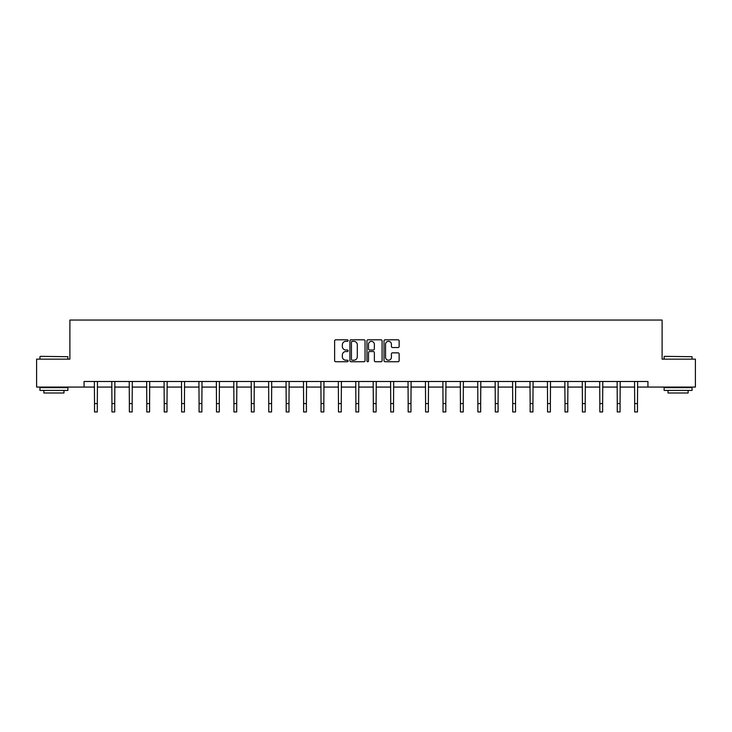 <?xml version="1.0" encoding="UTF-8"?>
<svg xmlns="http://www.w3.org/2000/svg" width="732" height="732" viewBox="0 0 732 732"><rect width="100%" height="100%" fill="white"/><g stroke="black" fill="none" stroke-linecap="round" stroke-linejoin="round"><path stroke-width="1.1" d="M348.13 340.572A0.769 0.769 0 0 0 347.361 339.804L335.714 339.804A1.098 1.098 0 0 0 334.615 340.902L334.615 360.638A1.098 1.098 0 0 0 335.714 361.736L347.361 361.736A0.769 0.769 0 0 0 348.13 360.968A0.769 0.769 0 0 0 347.361 360.199L345.852 360.199A3.504 3.504 0 0 1 342.347 356.694L342.347 355.047A3.504 3.504 0 0 1 345.852 351.534L347.361 351.534A0.769 0.769 0 0 0 348.13 350.774A0.769 0.769 0 0 0 347.361 350.006L345.852 350.006A3.504 3.504 0 0 1 342.347 346.492L342.347 344.845A3.504 3.504 0 0 1 345.852 341.341L347.361 341.341A0.769 0.769 0 0 0 348.13 340.572M398.043 347.535A1.098 1.098 0 0 0 399.141 346.437L399.141 340.902A1.098 1.098 0 0 0 398.043 339.804L385.105 339.804A1.098 1.098 0 0 0 384.007 340.902L384.007 360.638A1.098 1.098 0 0 0 385.105 361.736L398.043 361.736A1.098 1.098 0 0 0 399.141 360.638L399.141 353.949A1.098 1.098 0 0 0 398.043 352.851L392.508 352.851A1.098 1.098 0 0 0 391.41 353.949L391.41 357.262A2.937 2.937 0 0 1 388.472 360.199A2.937 2.937 0 0 1 385.544 357.262L385.544 344.278A2.937 2.937 0 0 1 388.472 341.341A2.937 2.937 0 0 1 391.41 344.278L391.41 346.437A1.098 1.098 0 0 0 392.508 347.535L398.043 347.535M84.07 387.072L36.6 387.072L36.6 359.147L69.888 359.147L69.888 320.049L662.112 320.049L662.112 359.147L695.4 359.147L695.4 387.072L647.93 387.072L647.93 381.491L84.07 381.491L84.07 387.072L94.52 387.072M365.039 340.902A1.098 1.098 0 0 0 363.941 339.804L351.003 339.804A1.098 1.098 0 0 0 349.914 340.902L349.914 360.638A1.098 1.098 0 0 0 351.003 361.736L363.941 361.736A1.098 1.098 0 0 0 365.039 360.638L365.039 340.902M368.059 339.804L380.997 339.804A1.098 1.098 0 0 1 382.086 340.902L382.086 360.638A1.098 1.098 0 0 1 380.997 361.736L375.452 361.736A1.098 1.098 0 0 1 374.363 360.638L374.363 352.632A1.098 1.098 0 0 0 373.265 351.534L369.587 351.534A1.098 1.098 0 0 0 368.498 352.632L368.498 360.968A0.769 0.769 0 0 1 367.729 361.736A0.769 0.769 0 0 1 366.961 360.968L366.961 340.902A1.098 1.098 0 0 1 368.059 339.804M97.31 387.072L111.941 387.072M114.732 387.072L129.363 387.072M132.163 387.072L146.793 387.072M149.584 387.072L164.215 387.072M167.006 387.072L181.637 387.072M184.437 387.072L199.067 387.072M201.858 387.072L216.489 387.072M219.28 387.072L233.92 387.072M236.71 387.072L251.341 387.072M254.132 387.072L268.763 387.072M271.563 387.072L286.194 387.072M288.984 387.072L303.615 387.072M306.406 387.072L321.037 387.072M323.837 387.072L338.468 387.072M341.258 387.072L355.889 387.072M358.68 387.072L373.32 387.072M376.111 387.072L390.742 387.072M393.532 387.072L408.163 387.072M410.963 387.072L425.594 387.072M428.385 387.072L443.016 387.072M445.806 387.072L460.437 387.072M463.237 387.072L477.868 387.072M480.659 387.072L495.289 387.072M498.08 387.072L512.72 387.072M515.511 387.072L530.142 387.072M532.933 387.072L547.563 387.072M550.363 387.072L564.994 387.072M567.785 387.072L582.416 387.072M585.207 387.072L599.837 387.072M602.637 387.072L617.268 387.072M620.059 387.072L634.69 387.072M637.481 387.072L647.93 387.072M352.211 341.341A0.769 0.769 0 0 0 351.442 342.109L351.442 359.43A0.769 0.769 0 0 0 352.211 360.199L353.803 360.199A3.504 3.504 0 0 0 357.308 356.694L357.308 344.845A3.504 3.504 0 0 0 353.803 341.341L352.211 341.341M374.363 344.333A2.937 2.937 0 0 0 371.426 341.396A2.937 2.937 0 0 0 368.498 344.333L368.498 348.908A1.098 1.098 0 0 0 369.587 350.006L373.265 350.006A1.098 1.098 0 0 0 374.363 348.908L374.363 344.333M94.373 381.491L94.52 403.57L97.31 403.57L97.448 381.491M94.52 403.57L94.52 411.951L97.31 411.951L97.31 403.57M40.287 356.356L67.875 356.694L40.287 356.356M53.912 390.421L39.949 390.421L39.949 387.631L67.875 387.631L67.875 390.421L53.912 390.421M63.968 390.421L63.968 392.993L43.856 392.993L43.856 390.421M664.464 356.356L692.051 356.694L664.464 356.356M678.088 390.421L664.125 390.421L664.125 387.631L692.051 387.631L692.051 390.421L678.088 390.421M688.144 390.421L688.144 392.993L668.032 392.993L668.032 390.421M111.795 381.491L111.941 403.57L114.732 403.57L114.878 381.491M111.941 403.57L111.941 411.951L114.732 411.951L114.732 403.57M129.225 381.491L129.363 403.57L132.163 403.57L132.3 381.491M129.363 403.57L129.363 411.951L132.163 411.951L132.163 403.57M146.647 381.491L146.793 403.57L149.584 403.57L149.721 381.491M146.793 403.57L146.793 411.951L149.584 411.951L149.584 403.57M164.078 381.491L164.215 403.57L167.006 403.57L167.152 381.491M164.215 403.57L164.215 411.951L167.006 411.951L167.006 403.57M181.499 381.491L181.637 403.57L184.437 403.57L184.574 381.491M181.637 403.57L181.637 411.951L184.437 411.951L184.437 403.57M198.921 381.491L199.067 403.57L201.858 403.57L202.005 381.491M199.067 403.57L199.067 411.951L201.858 411.951L201.858 403.57M216.352 381.491L216.489 403.57L219.28 403.57L219.426 381.491M216.489 403.57L216.489 411.951L219.28 411.951L219.28 403.57M233.773 381.491L233.92 403.57L236.71 403.57L236.848 381.491M233.92 403.57L233.92 411.951L236.71 411.951L236.71 403.57M251.195 381.491L251.341 403.57L254.132 403.57L254.278 381.491M251.341 403.57L251.341 411.951L254.132 411.951L254.132 403.57M268.626 381.491L268.763 403.57L271.563 403.57L271.7 381.491M268.763 403.57L268.763 411.951L271.563 411.951L271.563 403.57M286.047 381.491L286.194 403.57L288.984 403.57L289.122 381.491M286.194 403.57L286.194 411.951L288.984 411.951L288.984 403.57M303.478 381.491L303.615 403.57L306.406 403.57L306.552 381.491M303.615 403.57L303.615 411.951L306.406 411.951L306.406 403.57M320.9 381.491L321.037 403.57L323.837 403.57L323.974 381.491M321.037 403.57L321.037 411.951L323.837 411.951L323.837 403.57M338.321 381.491L338.468 403.57L341.258 403.57L341.405 381.491M338.468 403.57L338.468 411.951L341.258 411.951L341.258 403.57M355.752 381.491L355.889 403.57L358.68 403.57L358.826 381.491M355.889 403.57L355.889 411.951L358.68 411.951L358.68 403.57M373.174 381.491L373.32 403.57L376.111 403.57L376.248 381.491M373.32 403.57L373.32 411.951L376.111 411.951L376.111 403.57M390.595 381.491L390.742 403.57L393.532 403.57L393.679 381.491M390.742 403.57L390.742 411.951L393.532 411.951L393.532 403.57M408.026 381.491L408.163 403.57L410.963 403.57L411.1 381.491M408.163 403.57L408.163 411.951L410.963 411.951L410.963 403.57M425.448 381.491L425.594 403.57L428.385 403.57L428.522 381.491M425.594 403.57L425.594 411.951L428.385 411.951L428.385 403.57M442.878 381.491L443.016 403.57L445.806 403.57L445.953 381.491M443.016 403.57L443.016 411.951L445.806 411.951L445.806 403.57M460.3 381.491L460.437 403.57L463.237 403.57L463.374 381.491M460.437 403.57L460.437 411.951L463.237 411.951L463.237 403.57M477.722 381.491L477.868 403.57L480.659 403.57L480.805 381.491M477.868 403.57L477.868 411.951L480.659 411.951L480.659 403.57M495.152 381.491L495.289 403.57L498.08 403.57L498.227 381.491M495.289 403.57L495.289 411.951L498.08 411.951L498.08 403.57M512.574 381.491L512.72 403.57L515.511 403.57L515.648 381.491M512.72 403.57L512.72 411.951L515.511 411.951L515.511 403.57M529.995 381.491L530.142 403.57L532.933 403.57L533.079 381.491M530.142 403.57L530.142 411.951L532.933 411.951L532.933 403.57M547.426 381.491L547.563 403.57L550.363 403.57L550.501 381.491M547.563 403.57L547.563 411.951L550.363 411.951L550.363 403.57M564.848 381.491L564.994 403.57L567.785 403.57L567.922 381.491M564.994 403.57L564.994 411.951L567.785 411.951L567.785 403.57M582.279 381.491L582.416 403.57L585.207 403.57L585.353 381.491M582.416 403.57L582.416 411.951L585.207 411.951L585.207 403.57M599.7 381.491L599.837 403.57L602.637 403.57L602.775 381.491M599.837 403.57L599.837 411.951L602.637 411.951L602.637 403.57M617.122 381.491L617.268 403.57L620.059 403.57L620.205 381.491M617.268 403.57L617.268 411.951L620.059 411.951L620.059 403.57M634.553 381.491L634.69 403.57L637.481 403.57L637.627 381.491M634.69 403.57L634.69 411.951L637.481 411.951L637.481 403.57M39.949 359.147L39.949 356.694M46.317 387.631L46.317 387.072M61.506 387.631L61.506 387.072M67.875 359.147L67.875 356.694M664.125 359.147L664.125 356.694M670.494 387.631L670.494 387.072M685.683 387.631L685.683 387.072M692.051 359.147L692.051 356.694"/></g></svg>
